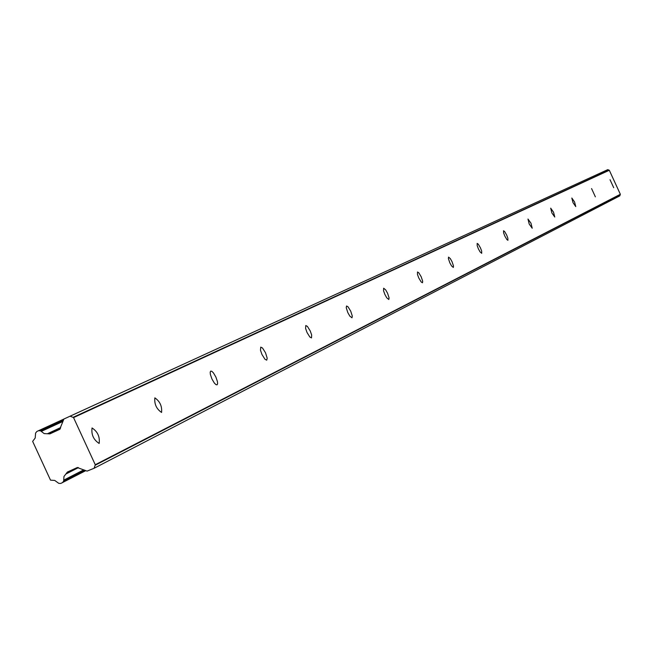 <?xml version="1.0" encoding="UTF-8"?>
<svg xmlns="http://www.w3.org/2000/svg" width="653" height="653" viewBox="0 0 653 653"><rect width="100%" height="100%" fill="white"/><g stroke="black" fill="none" stroke-linecap="round" stroke-linejoin="round"><path stroke-width="0.98" d="M92.04 427.968C91.2 434.653 93.567 439.812 99.15 443.452L99.166 443.444C99.991 436.743 97.623 431.584 92.049 427.968L92.04 427.968M610.033 179.714L613.714 187.729L610.033 179.714M591.569 188.57L595.373 196.847L591.569 188.57M571.824 198.03L573.024 202.667L575.758 206.593L574.558 201.94L571.824 198.03M550.683 208.16L551.899 212.984L554.756 217.025L553.54 212.201L550.683 208.16M527.983 219.041L529.208 224.052L532.211 228.232L530.979 223.212L527.983 219.041M503.536 230.754L503.618 232.909L504.777 235.978L506.85 239.545L507.928 240.304L507.838 238.141L506.679 235.072L504.614 231.513L503.536 230.754M477.147 243.406L477.196 245.659L478.396 248.858L480.037 251.846L481.71 253.331L481.653 251.07L480.453 247.871L478.29 244.181L477.147 243.406M448.562 257.102L448.382 258.564L449.819 262.8L451.541 265.91L453.313 267.444L453.492 265.975L452.056 261.739L450.333 258.637L448.562 257.102M417.504 271.991L417.487 274.472L418.769 277.958L421.161 281.957L422.467 282.773L422.679 281.223L421.201 276.799L418.81 272.807L417.504 271.991M383.637 288.218L383.572 290.838L384.895 294.487L386.796 297.866L388.813 299.498L389.082 297.858L387.556 293.221L385.654 289.85L383.637 288.218M346.555 305.988L346.237 307.71L347.812 312.583L349.82 316.117L351.991 317.799L352.302 316.068L350.726 311.195L348.065 306.853L346.555 305.988M305.784 325.529L305.604 328.459L307.024 332.491L309.857 337.046L311.481 337.928L311.661 334.981L310.24 330.957L307.416 326.41L305.784 325.529M260.743 347.118L260.482 350.228L261.959 354.481L264.971 359.264L266.751 360.162L267.191 358.195L265.518 352.783L262.514 348.016L260.743 347.118M210.723 371.092L210.184 372.177L210.364 374.414L211.907 378.911L214.306 383.001L215.874 384.584L217.057 384.854L217.596 383.752L217.408 381.507L215.865 377.018L213.474 372.945L211.907 371.361L210.723 371.092M154.851 397.865C154.239 404.076 156.467 408.933 161.544 412.443L161.56 412.435C162.164 406.207 159.936 401.35 154.859 397.865L154.851 397.865M85.821 470.625L60.827 483.424L58.794 483.367L54.721 480.428L50.518 480.159L32.65 441.379L35.189 438.024L35.605 433.029L36.886 431.453L63.725 419.136M620.35 194.292L95.265 464.74L73.544 417.594L609.306 170.262L620.35 194.292L619.795 195.876L94.04 468.299L87.045 471.115L77.274 467.54L67.439 472.029L63.953 476.494L63.668 481.147L84.849 470.233M63.096 420.393L40.47 430.792L44.192 433.608L49.906 433.87L59.692 429.372L63.896 419.03L607.739 169.649L70.042 416.198M40.47 430.792L38.437 430.743M62.386 482.714L63.668 481.147M94.252 467.809L95.126 465.263L620.277 194.561M95.265 464.74L95.126 465.263M607.739 169.649L609.053 170.147L73.063 417.365L73.544 417.594M73.063 417.365L70.557 416.361M94.04 468.299L619.795 195.876M60.647 427.584L47.677 433.625M66.214 473.858L78.401 467.646M48.453 433.641L60.492 428.033M78.025 467.499L66.704 473.262M49.906 433.87L59.994 429.168M41.4 431.339L62.712 421.52M83.829 469.817L63.863 480.086M49.065 433.886L60.28 428.662M73.879 469.091L66.916 472.633"/></g></svg>

